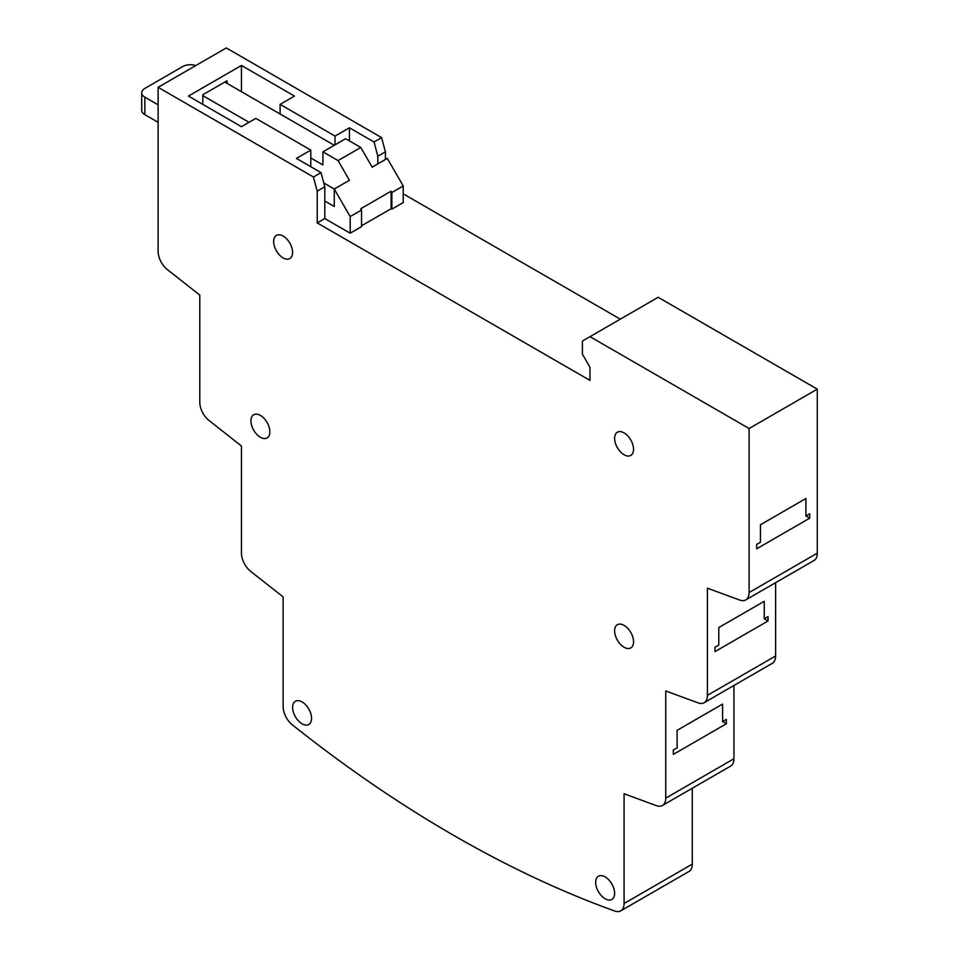 <?xml version="1.0" encoding="UTF-8"?>
<svg xmlns="http://www.w3.org/2000/svg" width="959" height="959" viewBox="0 0 959 959"><rect width="100%" height="100%" fill="white"/><g stroke="black" fill="none" stroke-linecap="round" stroke-linejoin="round"><path stroke-width="1.44" d="M605.141 876.898A13.39 7.732 -120 0 0 598.44 876.238A13.39 7.732 -120 0 0 596.39 886.967A13.39 7.732 -120 0 0 605.141 898.775A13.39 7.732 -120 0 0 611.83 899.434A13.39 7.732 -120 0 0 613.892 888.705A13.39 7.732 -120 0 0 605.141 876.898M302.073 701.928A13.39 7.732 -120 0 0 295.372 701.269A13.39 7.732 -120 0 0 293.322 711.998A13.39 7.732 -120 0 0 302.073 723.793A13.39 7.732 -120 0 0 308.762 724.465A13.39 7.732 -120 0 0 310.824 713.724A13.39 7.732 -120 0 0 302.073 701.928M260.392 415.403A13.39 7.732 -120 0 0 253.703 414.744A13.39 7.732 -120 0 0 251.642 425.472A13.39 7.732 -120 0 0 260.392 437.268A13.39 7.732 -120 0 0 267.093 437.939A13.39 7.732 -120 0 0 269.143 427.199A13.39 7.732 -120 0 0 260.392 415.403M624.081 432.893A13.39 7.732 -120 0 0 617.38 432.233A13.39 7.732 -120 0 0 615.33 442.962A13.39 7.732 -120 0 0 624.081 454.77A13.39 7.732 -120 0 0 630.782 455.429A13.39 7.732 -120 0 0 632.832 444.7A13.39 7.732 -120 0 0 624.081 432.893M283.133 236.046A13.39 7.732 -120 0 0 276.432 235.387A13.39 7.732 -120 0 0 274.382 246.115A13.39 7.732 -120 0 0 283.133 257.923A13.39 7.732 -120 0 0 289.822 258.582A13.39 7.732 -120 0 0 291.872 247.854A13.39 7.732 -120 0 0 283.133 236.046M624.081 625.376A13.39 7.732 -120 0 0 617.38 624.705A13.39 7.732 -120 0 0 615.33 635.445A13.39 7.732 -120 0 0 624.081 647.241A13.39 7.732 -120 0 0 630.782 647.912A13.39 7.732 -120 0 0 632.832 637.172A13.39 7.732 -120 0 0 624.081 625.376M292.387 724.896A1232.231 711.434 -120 0 0 453.607 835.349A1232.231 711.434 -120 0 0 614.815 911.05A16.075 9.278 -120 0 0 620.749 910.858A16.075 9.278 -120 0 0 624.081 903.498L624.081 793.752L656.412 805.656A16.075 9.278 -120 0 0 662.417 805.488A16.075 9.278 -120 0 0 665.75 798.14L665.75 690.983L698.092 702.863A16.075 9.278 -120 0 0 704.098 702.707A16.075 9.278 -120 0 0 707.418 695.347L707.418 588.191L739.761 600.07A16.075 9.278 -120 0 0 745.766 599.902A16.075 9.278 -120 0 0 749.099 592.542L749.099 428.517L589.989 336.657L582.413 341.032L582.413 354.159L589.989 367.285L589.989 380.399L317.225 222.92L317.225 191.201L313.437 176.995L158.115 87.317L158.115 251.342A16.075 9.278 -120 0 0 167.441 269.647L199.784 295.108L199.784 402.265A16.075 9.278 -120 0 0 209.11 420.557L241.452 446.019L241.452 553.175A16.075 9.278 -120 0 0 250.802 571.48L283.133 596.906L283.133 706.651A16.075 9.278 -120 0 0 292.387 724.896M385.41 159.494L385.41 151.834L381.622 137.628L226.3 47.95L158.115 87.317M385.41 151.834L377.834 156.209L374.046 142.004L349.424 127.787L335.027 136.094L280.1 104.375L294.497 96.068L241.452 65.452L188.42 96.068L241.452 126.684L255.849 118.377L310.788 150.095L296.391 158.403L321.013 172.62L313.437 176.995M381.622 137.628L374.046 142.004M377.834 163.869L377.834 156.209M321.013 172.62L324.801 186.825L317.225 191.201M324.801 186.825L324.801 218.556L317.225 222.92M620.293 319.167L403.224 193.838M749.099 592.542L817.284 553.175L817.284 389.15L658.174 297.29L589.989 336.657M817.284 389.15L749.099 428.517M760.463 524.741L760.463 542.243L756.675 544.424L756.675 548.8L809.708 518.184L809.708 513.808L805.92 515.99L805.92 498.5L760.463 524.741M718.782 627.546L718.782 645.035L714.994 647.229L714.994 651.605L768.039 620.976L768.039 616.601L764.251 618.795L764.251 601.293L718.782 627.546M707.418 695.347L775.615 655.98L775.615 582.676M677.114 730.326L677.114 747.828L673.326 750.022L673.326 754.397L726.371 723.769L726.371 719.394L722.583 721.588L722.583 704.086L677.114 730.326M665.75 798.14L733.947 758.761L733.947 685.469M624.081 903.498L692.266 864.131L692.266 788.262M817.284 553.175A16.075 9.278 60 0 1 813.951 560.536L745.766 599.902M775.615 655.98A16.075 9.278 60 0 1 772.283 663.328L704.098 702.707M733.947 758.761A16.075 9.278 60 0 1 730.614 766.121L662.417 805.488M692.266 864.131A16.075 9.278 60 0 1 688.946 871.491L620.749 910.858M240.697 91.261L241.452 90.817L241.452 65.452M349.424 140.901L349.424 127.787M280.1 114.001L280.1 104.375M335.027 144.845L335.027 136.094M310.788 166.71L310.788 150.095M227.055 83.385L227.055 80.76L202.817 94.761L202.817 104.375M809.708 518.184L805.92 515.99M768.039 620.976L764.251 618.795M726.371 723.769L722.583 721.588M310.788 157.971L322.907 164.96L322.907 151.846L345.636 138.719L360.788 147.47L372.152 167.154L387.304 158.403L403.224 185.962L391.859 192.519L391.859 209.146L391.092 208.714L361.543 225.773M322.907 151.846L338.059 160.585L360.788 147.47M195.756 65.584A10.717 6.186 0 0 0 182.737 66.543L144.857 88.408A10.717 6.186 0 0 0 141.716 92.783A10.717 6.186 0 0 0 144.857 97.159L158.115 104.819M202.817 95.636L249.028 122.308M224.79 82.066L334.271 145.277M324.801 201.054L334.271 206.521L334.271 189.019L350.179 216.578L350.179 233.205L361.543 226.648L361.543 210.021L360.788 208.714L391.092 191.213L391.859 192.519M338.059 160.585L349.424 180.28L334.271 189.019L323.77 182.965M350.179 216.578L361.543 210.021M350.179 233.205L324.801 218.556M158.115 122.32L144.857 114.66A10.717 6.186 180 0 1 141.716 110.285L141.716 92.783M403.224 185.962L403.224 202.589L391.859 209.146M391.092 208.714L391.092 191.213M144.857 97.159L144.857 114.66"/></g></svg>
